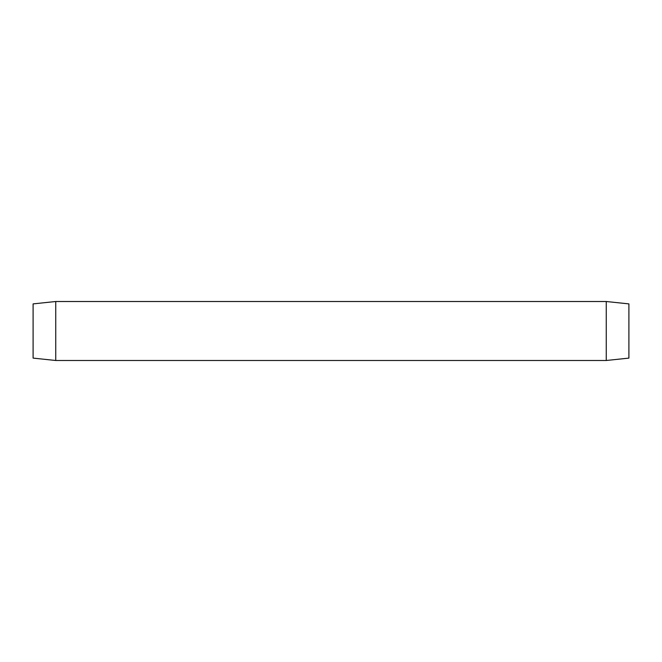 <?xml version="1.0" encoding="UTF-8"?>
<svg xmlns="http://www.w3.org/2000/svg" width="662" height="662" viewBox="0 0 662 662"><rect width="100%" height="100%" fill="white"/><g stroke="black" fill="none" stroke-linecap="round" stroke-linejoin="round"><path stroke-width="0.99" d="M55.74 360.492L33.1 358.109L33.1 303.891L55.74 301.508L55.74 360.492L606.26 360.492L606.26 301.508L55.74 301.508M606.26 360.492L628.9 358.109L628.9 303.891L606.26 301.508"/></g></svg>
